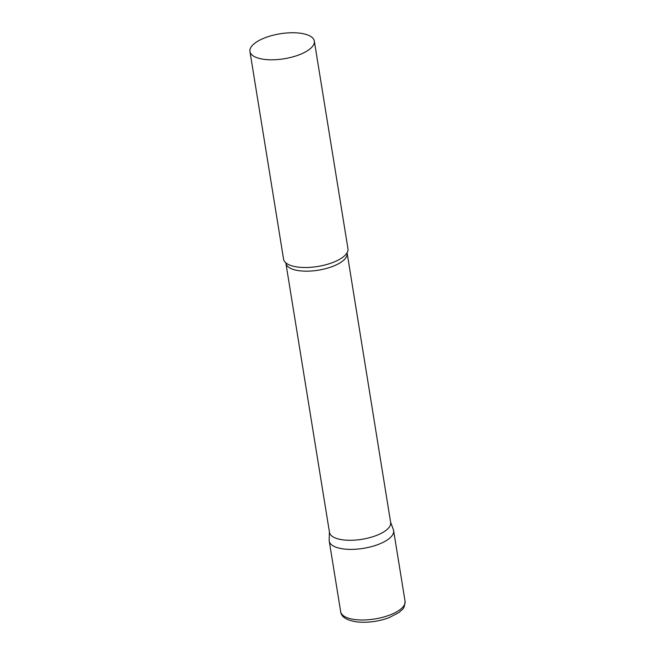 <?xml version="1.0" encoding="UTF-8"?>
<svg xmlns="http://www.w3.org/2000/svg" width="655" height="655" viewBox="0 0 655 655"><rect width="100%" height="100%" fill="white"/><g stroke="black" fill="none" stroke-linecap="round" stroke-linejoin="round"><path stroke-width="0.98" d="M405.06 601.249L393.622 530.632A32.611 12.65 170.8 0 1 378.115 544.51A32.611 12.65 170.8 0 1 329.236 541.063L340.674 611.68A32.611 12.65 170.8 0 0 389.553 615.127A32.611 12.65 170.8 0 0 405.06 601.249C404.774 605.875 403.775 608.7 402.08 609.707L399.01 612.466L388.931 617.747C378.443 621.505 367.954 622.905 357.466 621.972C346.847 620.49 341.255 617.059 340.674 611.68M347.06 253.37A30.982 12.019 -9.2 0 1 325.625 268.665A30.982 12.019 -9.2 0 1 290.255 268.206A30.982 12.019 -9.2 0 1 285.899 263.277L329.481 532.384A30.982 12.019 -9.2 0 0 333.837 537.313A30.982 12.019 -9.2 0 0 369.215 537.78A30.982 12.019 -9.2 0 0 390.65 522.477L347.076 252.724M329.408 531.942L329.17 540.121A32.611 12.65 -9.2 0 0 333.821 546.245A32.611 12.65 -9.2 0 0 372.196 546.426A32.611 12.65 -9.2 0 0 393.385 529.723L390.577 522.035M249.94 51.491L283.582 259.183A32.611 12.65 -9.2 0 0 285.981 262.958A32.611 12.65 -9.2 0 0 288.167 264.374A32.611 12.65 -9.2 0 0 320.205 266.036A32.611 12.65 -9.2 0 0 346.88 253.1A32.611 12.65 -9.2 0 0 347.969 248.761L314.326 41.06A32.611 12.65 -9.2 0 0 309.741 35.878A32.611 12.65 -9.2 0 0 272.505 35.386A32.611 12.65 -9.2 0 0 249.94 51.491A32.611 12.65 -9.2 0 0 254.533 56.674A32.611 12.65 -9.2 0 0 291.762 57.165A32.611 12.65 -9.2 0 0 314.326 41.06M285.899 263.277L285.678 262.671"/></g></svg>
